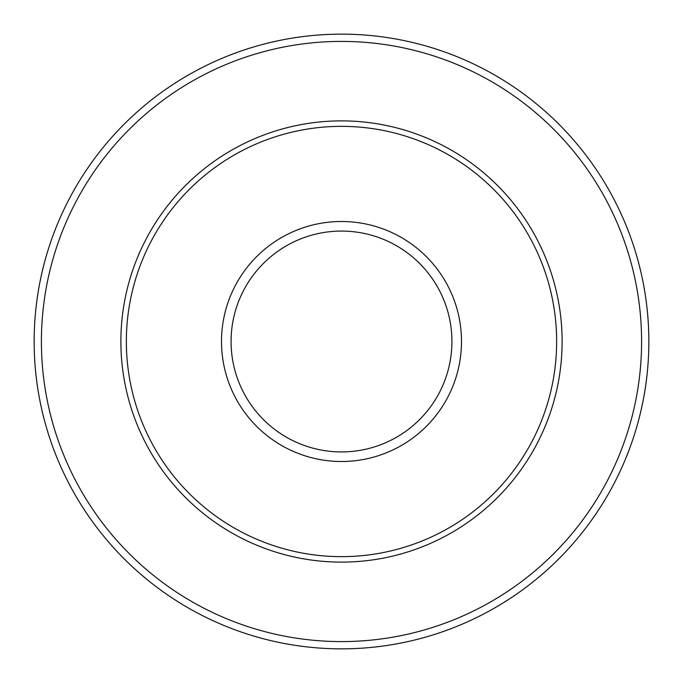 <?xml version="1.0" encoding="UTF-8"?>
<svg xmlns="http://www.w3.org/2000/svg" width="683" height="683" viewBox="0 0 683 683"><rect width="100%" height="100%" fill="white"/><g stroke="black" fill="none" stroke-linecap="round" stroke-linejoin="round"><path stroke-width="1.02" d="M34.15 341.5A307.35 307.35 0 0 1 341.5 34.15A307.35 307.35 0 0 1 648.85 341.5A307.35 307.35 0 0 1 341.5 648.85A307.35 307.35 0 0 1 34.15 341.5A307.35 307.35 0 0 1 341.5 34.15A307.35 307.35 0 0 1 648.85 341.5M126.355 341.5A215.145 215.145 0 0 1 341.5 126.355A215.145 215.145 0 0 1 556.645 341.5A215.145 215.145 0 0 1 341.5 556.645A215.145 215.145 0 0 1 126.355 341.5M120.882 341.5A220.618 220.618 0 0 1 341.5 120.882A220.618 220.618 0 0 1 562.118 341.5A220.618 220.618 0 0 1 341.5 562.118A220.618 220.618 0 0 1 120.882 341.5M41.407 341.5A300.093 300.093 0 0 1 341.5 41.407A300.093 300.093 0 0 1 641.593 341.5A300.093 300.093 0 0 1 341.5 641.593A300.093 300.093 0 0 1 41.407 341.5M221.497 341.5A120.003 120.003 0 0 1 341.5 221.497A120.003 120.003 0 0 1 461.503 341.5A120.003 120.003 0 0 1 341.5 461.503A120.003 120.003 0 0 1 221.497 341.5M231.076 341.5A110.424 110.424 0 0 1 341.5 231.076A110.424 110.424 0 0 1 451.924 341.5A110.424 110.424 0 0 1 341.5 451.924A110.424 110.424 0 0 1 231.076 341.5"/></g></svg>

